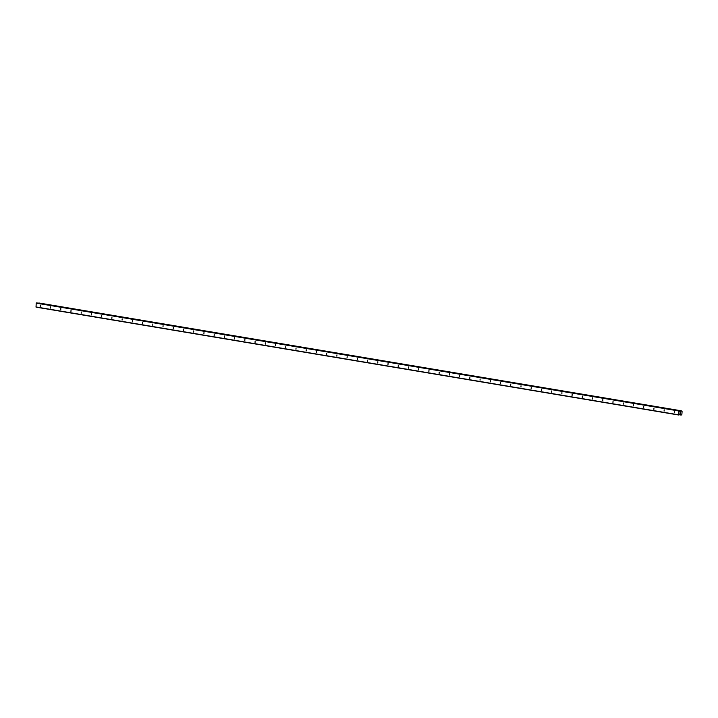 <?xml version="1.0" encoding="UTF-8"?>
<svg xmlns="http://www.w3.org/2000/svg" width="718" height="718" viewBox="0 0 718 718"><rect width="100%" height="100%" fill="white"/><g stroke="black" fill="none" stroke-linecap="round" stroke-linejoin="round"><path stroke-width="1.08" d="M40.361 305.114L40.262 306.38L40.361 305.114M50.592 306.828L50.484 308.094L50.592 306.828M60.815 308.552L60.752 309.817L60.815 308.552M71.037 310.266L70.938 311.531L71.037 310.266M81.269 311.98L81.17 313.245L81.269 311.98M91.491 313.694L91.392 314.96L91.491 313.694M101.723 315.417L101.651 316.683L101.723 315.417M111.945 317.132L111.846 318.397L111.945 317.132M122.177 318.846L122.078 320.111L122.177 318.846M132.399 320.56L132.336 321.835L132.399 320.56M142.631 322.283L142.559 323.549L142.631 322.283M152.853 323.998L152.754 325.263L152.853 323.998M163.085 325.712L162.986 326.977L163.085 325.712M173.307 327.435L173.244 328.7L173.307 327.435M183.539 329.149L183.44 330.415L183.539 329.149M193.761 330.863L193.663 332.129L193.761 330.863M203.993 332.578L203.894 333.843L203.993 332.578M214.215 334.301L214.152 335.566L214.215 334.301M224.447 336.015L224.339 337.281L224.447 336.015M234.669 337.729L234.571 338.995L234.669 337.729M244.892 339.443L244.793 340.709L244.892 339.443M255.123 341.167L255.061 342.432L255.123 341.167M265.346 342.881L265.247 344.146L265.346 342.881M275.577 344.595L275.479 345.861L275.577 344.595M285.8 346.309L285.737 347.584L285.8 346.309M296.031 348.033L295.96 349.298L296.031 348.033M306.254 349.747L306.155 351.012L306.254 349.747M316.485 351.461L316.387 352.726L316.485 351.461M326.708 353.184L326.645 354.45L326.708 353.184M336.939 354.898L336.841 356.164L336.939 354.898M347.162 356.613L347.063 357.878L347.162 356.613M357.393 358.327L357.295 359.592L357.393 358.327M367.616 360.05L367.553 361.316L367.616 360.05M377.847 361.764L377.749 363.03L377.847 361.764M388.07 363.479L387.971 364.744L388.07 363.479M398.302 365.193L398.203 366.458L398.302 365.193M408.524 366.916L408.461 368.181L408.524 366.916M418.756 368.63L418.648 369.896L418.756 368.63M428.978 370.344L428.879 371.61L428.978 370.344M439.201 372.059L439.138 373.333L439.201 372.059M449.432 373.782L449.369 375.047L449.432 373.782M459.655 375.496L459.556 376.762L459.655 375.496M469.886 377.21L469.787 378.476L469.886 377.21M480.109 378.933L480.046 380.199L480.109 378.933M490.34 380.648L490.241 381.913L490.34 380.648M500.563 382.362L500.464 383.627L500.563 382.362M510.794 384.076L510.695 385.342L510.794 384.076M521.017 385.799L520.954 387.065L521.017 385.799M531.248 387.514L531.149 388.779L531.248 387.514M541.471 389.228L541.372 390.493L541.471 389.228M551.702 390.942L551.604 392.207L551.702 390.942M561.925 392.665L561.862 393.931L561.925 392.665M572.156 394.379L572.058 395.645L572.156 394.379M582.379 396.094L582.28 397.359L582.379 396.094M592.61 397.808L592.538 399.082L592.61 397.808M602.833 399.531L602.77 400.797L602.833 399.531M613.055 401.245L612.957 402.511L613.055 401.245M623.287 402.96L623.188 404.225L623.287 402.96M633.509 404.683L633.447 405.948L633.509 404.683M643.741 406.397L643.642 407.662L643.741 406.397M653.963 408.111L653.865 409.377L653.963 408.111M664.195 409.825L664.096 411.091L664.195 409.825M674.417 411.549L674.355 412.814L674.417 411.549M679.991 412.787L680.682 412.329M680 413.191L679.964 413.64L680 413.191M679.919 413.64L680.538 413.227M680.458 413.559L679.964 413.065M680.556 411.602L681.391 410.858L682.1 411.567L681.867 414.412L681.229 415.067L679.946 414.286L678.627 415.004L678.779 410.983L680.125 411.531M679.551 410.813L36.196 303.122L36.044 307.142L678.627 415.004M38.987 302.996L681.57 410.858L38.557 303.211M678.483 414.798L35.9 306.936M680.664 411.513L680.036 411.414M678.95 410.795L36.376 302.933M678.779 410.983L36.196 303.122M680.817 414.771L679.677 414.582M680.969 414.941L679.569 414.708M680.978 414.986L679.533 414.744M681.041 415.058L679.479 414.798L681.05 415.067M681.391 410.858L38.808 302.996M681.301 410.929L38.718 303.068M681.283 410.974L38.7 303.113M681.211 411.046L38.628 303.184M681.176 411.055L38.601 303.193M681.104 411.136L679.677 410.893M680.619 411.567L680.09 411.477M679.524 410.804L36.941 302.942"/></g></svg>
